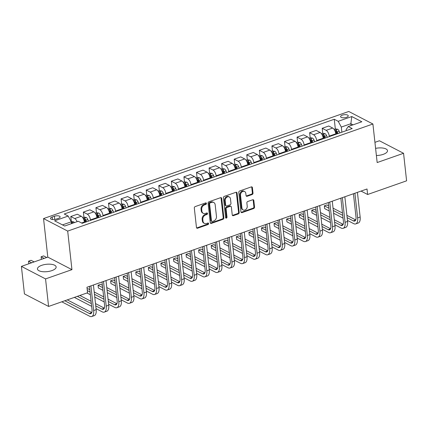<?xml version="1.0" encoding="UTF-8"?>
<svg xmlns="http://www.w3.org/2000/svg" width="428" height="428" viewBox="0 0 428 428"><rect width="100%" height="100%" fill="white"/><g stroke="black" fill="none" stroke-linecap="round" stroke-linejoin="round"><path stroke-width="0.64" d="M206.446 203.428A0.829 0.658 117.4 0 0 205.67 202.915L195.179 206.596A1.182 0.936 117.4 0 0 194.312 208.024L196.463 227.482A1.182 0.936 117.4 0 0 197.57 228.215L208.056 224.534A0.829 0.658 117.4 0 0 207.89 223.025L206.531 223.502A3.782 3.001 117.4 0 1 204.407 223.4A3.782 3.001 117.4 0 1 202.99 221.148L202.813 219.527A3.782 3.001 117.4 0 1 205.59 214.958L206.943 214.482A0.829 0.658 117.4 0 0 206.778 212.967L205.424 213.444A3.782 3.001 117.4 0 1 203.295 213.347A3.782 3.001 117.4 0 1 201.882 211.095L201.7 209.474A3.782 3.001 117.4 0 1 204.477 204.905L205.836 204.429A0.829 0.658 117.4 0 0 206.446 203.428M203.295 213.347L202.642 213.005A3.782 3.001 117.4 0 1 201.23 210.758L201.048 209.131A3.782 3.001 117.4 0 1 203.824 204.568L205.183 204.092A0.829 0.658 117.4 0 0 205.74 202.893M196.623 227.931A1.182 0.936 117.4 0 0 196.917 227.878L207.403 224.197A0.829 0.658 117.4 0 0 207.96 223.004M204.407 223.4L203.755 223.063A3.782 3.001 117.4 0 1 202.337 220.811L202.16 219.19A3.782 3.001 117.4 0 1 204.937 214.621L206.291 214.144A0.829 0.658 117.4 0 0 206.852 212.946M376.383 155.514A9.4 3.692 -6.3 0 0 383.253 154.342A9.4 3.692 -6.3 0 0 387.5 150.672A9.4 3.692 -6.3 0 0 375.597 148.372M41.709 265.328A9.4 3.692 -6.3 0 0 37.455 269.003A9.4 3.692 -6.3 0 0 42.516 271.668A9.4 3.692 -6.3 0 0 51.89 270.608A9.4 3.692 -6.3 0 0 56.143 266.938A9.4 3.692 -6.3 0 0 51.082 264.269A9.4 3.692 -6.3 0 0 41.709 265.328M342.341 115.148A3.857 1.514 -6.3 0 0 340.597 116.657A3.857 1.514 -6.3 0 0 342.673 117.748A3.857 1.514 -6.3 0 0 346.52 117.315A3.857 1.514 -6.3 0 0 348.264 115.806A3.857 1.514 -6.3 0 0 346.188 114.715A3.857 1.514 -6.3 0 0 342.341 115.148M252.14 194.526A1.182 0.936 117.4 0 0 253.007 193.098L252.402 187.641A1.182 0.936 117.4 0 0 251.3 186.902L239.648 190.99A1.182 0.936 117.4 0 0 238.781 192.418L240.932 211.876A1.182 0.936 117.4 0 0 242.039 212.614L253.686 208.527A1.182 0.936 117.4 0 0 254.553 207.099L253.825 200.502A1.182 0.936 117.4 0 0 252.718 199.769L247.732 201.518A1.182 0.936 117.4 0 0 246.865 202.947L247.229 206.216A3.162 2.509 117.4 0 1 245.988 209.372A3.162 2.509 117.4 0 1 243.131 209.95A3.162 2.509 117.4 0 1 241.943 208.067L240.531 195.259A3.162 2.509 117.4 0 1 241.767 192.102A3.162 2.509 117.4 0 1 244.629 191.525A3.162 2.509 117.4 0 1 245.811 193.408L246.047 195.543A1.182 0.936 117.4 0 0 247.154 196.275L252.14 194.526L251.487 194.189A1.182 0.936 117.4 0 0 252.354 192.761L251.75 187.298A1.182 0.936 117.4 0 0 251.594 186.849M377.164 162.549L403.561 153.288L406.6 180.825L367.631 194.499L367.021 188.989L86.954 287.263L87.558 292.768L48.589 306.443L45.55 278.906L71.947 269.645L67.694 231.093L372.906 124.002L377.164 162.549M221.704 198.41A1.182 0.936 117.4 0 0 220.597 197.677L208.95 201.765A1.182 0.936 117.4 0 0 208.083 203.193L210.234 222.651A1.182 0.936 117.4 0 0 211.336 223.384L222.988 219.297A1.182 0.936 117.4 0 0 223.855 217.868L221.704 198.41L221.051 198.073A1.182 0.936 117.4 0 0 220.891 197.624M224.299 196.377L235.951 192.29A1.182 0.936 117.4 0 1 237.053 193.023L239.204 212.486A1.182 0.936 117.4 0 1 238.337 213.914L233.351 215.659A1.182 0.936 117.4 0 1 232.244 214.926L231.371 207.034A1.182 0.936 117.4 0 0 230.264 206.301L226.958 207.462A1.182 0.936 117.4 0 0 226.091 208.885L227.001 217.103A0.829 0.658 117.4 0 1 225.615 217.59L223.432 197.806A1.182 0.936 117.4 0 1 224.299 196.377M56.223 219.115L58.438 218.339A3.734 1.466 -6.3 0 0 60.129 216.878A3.734 1.466 -6.3 0 0 58.117 215.819A3.734 1.466 -6.3 0 0 54.393 216.242L52.179 217.017A3.734 1.466 -6.3 0 0 50.488 218.478A3.734 1.466 -6.3 0 0 52.5 219.537A3.734 1.466 -6.3 0 0 56.223 219.115M67.694 231.093L43.544 218.574L348.756 111.478L372.906 124.002M335.322 128.914L334.257 119.262L64.243 214.005L68.191 216.054L54.613 220.816L64.665 226.027L78.244 221.265L82.192 223.314L352.207 128.571L348.258 126.522L346.134 129.572L346.252 130.658M334.257 119.262L338.206 121.311L351.784 116.544L361.837 121.761L348.258 126.522M71.947 269.645L47.797 257.121L21.4 266.382L45.55 278.906M21.4 266.382L24.439 293.918L48.589 306.443M403.561 153.288L379.411 140.764L374.928 142.337M47.797 257.121L43.544 218.574M361.05 191.086L367.631 194.499M68.191 216.054L71.289 221.811L71.487 223.635M71.289 221.811L62.488 224.898M351.056 125.538L350.858 123.719L341.303 127.068L341.87 132.198M327.292 137.313L326.623 135.703A3.194 1.493 70.7 0 0 325.066 133.648L322.755 133.327L322.198 128.298L328.736 126.003L332.684 128.052A4.82 2.247 70.7 0 1 335.782 133.814L335.836 134.312M322.198 128.298L326.147 130.347A4.82 2.247 70.7 0 1 329.244 136.104L329.298 136.607M314.724 141.721L314.056 140.111A3.194 1.493 70.7 0 0 312.494 138.062L310.182 137.736L309.626 132.707L316.164 130.417L320.112 132.466A4.82 2.247 70.7 0 1 323.21 138.223L323.263 138.726M309.626 132.707L313.574 134.756A4.82 2.247 70.7 0 1 316.672 140.518L316.731 141.021M302.152 146.135L301.483 144.52A3.194 1.493 70.7 0 0 299.926 142.471L297.615 142.149L297.059 137.121L303.591 134.825L307.539 136.874A4.82 2.247 70.7 0 1 310.637 142.636L310.696 143.134M297.059 137.121L301.007 139.17A4.82 2.247 70.7 0 1 304.105 144.926L304.158 145.429M289.585 150.544L288.911 148.933A3.194 1.493 70.7 0 0 287.354 146.884L285.043 146.558L284.486 141.529L291.024 139.239L294.972 141.283A4.82 2.247 70.7 0 1 298.07 147.045L298.123 147.548M284.486 141.529L288.435 143.578A4.82 2.247 70.7 0 1 291.532 149.34L291.586 149.843M277.012 154.952L276.344 153.342A3.194 1.493 70.7 0 0 274.781 151.293L272.47 150.966L271.914 145.943L278.451 143.648L282.4 145.697A4.82 2.247 70.7 0 1 285.497 151.453L285.551 151.956M271.914 145.943L275.862 147.992A4.82 2.247 70.7 0 1 278.96 153.748L279.019 154.251M264.44 159.366L263.771 157.755A3.194 1.493 70.7 0 0 262.214 155.706L259.903 155.38L259.347 150.351L265.879 148.061L269.833 150.105A4.82 2.247 70.7 0 1 272.925 155.867L272.984 156.37M259.347 150.351L263.295 152.4A4.82 2.247 70.7 0 1 266.393 158.162L266.446 158.66M251.873 163.774L251.204 162.164A3.194 1.493 70.7 0 0 249.642 160.115L247.331 159.788L246.774 154.765L253.312 152.47L257.26 154.519A4.82 2.247 70.7 0 1 260.358 160.275L260.411 160.778M246.774 154.765L250.722 156.809A4.82 2.247 70.7 0 1 253.82 162.57L253.874 163.073M239.3 168.188L238.631 166.578A3.194 1.493 70.7 0 0 237.069 164.523L234.763 164.202L234.202 159.173L240.739 156.878L244.688 158.927A4.82 2.247 70.7 0 1 247.785 164.689L247.844 165.192M234.202 159.173L238.15 161.222A4.82 2.247 70.7 0 1 241.248 166.979L241.306 167.482M226.728 172.596L226.059 170.986A3.194 1.493 70.7 0 0 224.502 168.937L222.191 168.611L221.634 163.587L228.172 161.292L232.12 163.341A4.82 2.247 70.7 0 1 235.218 169.097L235.272 169.6M221.634 163.587L225.583 165.631A4.82 2.247 70.7 0 1 228.68 171.393L228.734 171.896M214.161 177.01L213.492 175.394A3.194 1.493 70.7 0 0 211.93 173.345L209.618 173.024L209.062 167.995L215.6 165.7L219.548 167.749A4.82 2.247 70.7 0 1 222.646 173.511L222.699 174.009M209.062 167.995L213.01 170.044A4.82 2.247 70.7 0 1 216.108 175.801L216.161 176.304M201.588 181.419L200.919 179.808A3.194 1.493 70.7 0 0 199.362 177.759L197.051 177.433L196.489 172.404L203.027 170.114L206.975 172.158A4.82 2.247 70.7 0 1 210.073 177.92L210.132 178.423M196.489 172.404L200.443 174.453A4.82 2.247 70.7 0 1 203.535 180.215L203.594 180.718M189.016 185.832L188.347 184.217A3.194 1.493 70.7 0 0 186.79 182.168L184.479 181.841L183.922 176.818L190.46 174.522L194.408 176.571A4.82 2.247 70.7 0 1 197.506 182.328L197.559 182.831M183.922 176.818L187.871 178.867A4.82 2.247 70.7 0 1 190.968 184.623L191.022 185.126M176.448 190.241L175.78 188.63A3.194 1.493 70.7 0 0 174.217 186.581L171.906 186.255L171.35 181.226L177.888 178.936L181.836 180.98A4.82 2.247 70.7 0 1 184.933 186.742L184.987 187.245M171.35 181.226L175.298 183.275A4.82 2.247 70.7 0 1 178.396 189.037L178.455 189.534M159.334 190.663L158.783 185.64L165.315 183.345L169.263 185.394A4.82 2.247 70.7 0 1 172.361 191.15L172.42 191.653M158.783 185.64L162.731 187.683A4.82 2.247 70.7 0 1 165.829 193.445L165.882 193.948M151.309 199.063L150.635 197.452A3.194 1.493 70.7 0 0 149.078 195.398L146.767 195.077L146.21 190.048L152.748 187.753L156.696 189.802A4.82 2.247 70.7 0 1 159.794 195.564L159.847 196.067M146.21 190.048L150.158 192.097A4.82 2.247 70.7 0 1 153.256 197.854L153.31 198.357M138.736 203.471L138.067 201.861A3.194 1.493 70.7 0 0 136.505 199.812L134.194 199.485L133.638 194.462L140.175 192.167L144.124 194.216A4.82 2.247 70.7 0 1 147.221 199.972L147.275 200.475M133.638 194.462L137.586 196.506A4.82 2.247 70.7 0 1 140.684 202.267L140.742 202.77M126.164 207.885L125.495 206.275A3.194 1.493 70.7 0 0 123.938 204.22L121.627 203.899L121.071 198.87L127.603 196.575L131.556 198.624A4.82 2.247 70.7 0 1 134.649 204.386L134.708 204.884M121.071 198.87L125.019 200.919A4.82 2.247 70.7 0 1 128.116 206.676L128.17 207.179M113.597 212.293L112.928 210.683A3.194 1.493 70.7 0 0 111.366 208.634L109.054 208.308L108.498 203.279L115.036 200.989L118.984 203.038A4.82 2.247 70.7 0 1 122.082 208.794L122.135 209.297M108.498 203.279L112.446 205.328A4.82 2.247 70.7 0 1 115.544 211.09L115.597 211.593M101.024 216.707L100.355 215.091A3.194 1.493 70.7 0 0 98.793 213.042L96.482 212.721L95.926 207.692L102.463 205.397L106.412 207.446A4.82 2.247 70.7 0 1 109.509 213.208L109.568 213.706M95.926 207.692L99.874 209.741A4.82 2.247 70.7 0 1 102.971 215.498L103.03 216.001M88.452 221.116L87.783 219.505A3.194 1.493 70.7 0 0 86.226 217.456L83.915 217.13L83.358 212.101L89.896 209.811L93.844 211.855A4.82 2.247 70.7 0 1 96.942 217.617L96.996 218.12M83.358 212.101L87.307 214.15A4.82 2.247 70.7 0 1 90.404 219.912L90.458 220.415M74.456 222.592A3.194 1.493 70.7 0 0 73.653 221.865L71.342 221.538L70.786 216.514L77.324 214.219L81.272 216.268A4.82 2.247 70.7 0 1 84.37 222.025L84.423 222.528M353.036 124.848L350.858 123.719L351.784 116.544M70.786 216.514L74.734 218.564A4.82 2.247 70.7 0 1 77.126 221.656M341.303 127.068L338.206 121.311M210.394 223.1A1.182 0.936 117.4 0 0 210.683 223.047L222.335 218.959A1.182 0.936 117.4 0 0 223.202 217.531L221.051 198.073M210.202 202.893A0.829 0.658 117.4 0 0 209.597 203.894L211.48 220.976A0.829 0.658 117.4 0 0 212.256 221.49L213.69 220.987A3.782 3.001 117.4 0 0 216.466 216.418L215.177 204.745A3.782 3.001 117.4 0 0 213.759 202.492A3.782 3.001 117.4 0 0 211.635 202.396L210.202 202.893L209.549 202.556A0.829 0.658 117.4 0 0 208.944 203.557L209.597 203.894M211.79 221.469L211.138 221.132A0.829 0.658 117.4 0 1 210.827 220.639L208.944 203.557M213.759 202.492L213.107 202.155A3.782 3.001 117.4 0 0 210.983 202.053L211.635 202.396M209.549 202.556L210.983 202.053M232.404 215.375A1.182 0.936 117.4 0 0 232.698 215.321L237.684 213.572A1.182 0.936 117.4 0 0 238.551 212.144L236.4 192.686A1.182 0.936 117.4 0 0 236.24 192.236M230.933 206.328L230.28 205.991A1.182 0.936 117.4 0 0 229.611 205.959L226.305 207.12A1.182 0.936 117.4 0 0 225.438 208.548L226.348 216.766L227.001 217.103M225.668 217.788A0.829 0.658 117.4 0 0 226.348 216.766M230.467 198.843A3.162 2.509 117.4 0 0 229.285 196.96A3.162 2.509 117.4 0 0 226.423 197.538A3.162 2.509 117.4 0 0 225.187 200.7L225.684 205.21A1.182 0.936 117.4 0 0 226.792 205.948L230.098 204.787A1.182 0.936 117.4 0 0 230.965 203.359L230.467 198.843M229.285 196.96L228.632 196.623A3.162 2.509 117.4 0 0 225.77 197.201A3.162 2.509 117.4 0 0 224.534 200.358L225.187 200.7M226.128 205.916L225.476 205.579A1.182 0.936 117.4 0 1 225.032 204.873L224.534 200.358M246.207 195.992A1.182 0.936 117.4 0 0 246.501 195.938L251.487 194.189M244.629 191.525L243.976 191.182A3.162 2.509 117.4 0 0 241.114 191.76A3.162 2.509 117.4 0 0 239.878 194.922L240.531 195.259M243.131 209.95L242.478 209.613A3.162 2.509 117.4 0 1 241.29 207.73L239.878 194.922M241.092 212.331A1.182 0.936 117.4 0 0 241.387 212.277L253.034 208.19A1.182 0.936 117.4 0 0 253.9 206.761L253.173 200.165A1.182 0.936 117.4 0 0 253.012 199.716M72.546 223.261A3.194 1.493 -109.3 0 0 72.246 222.924L71.39 222.763M34.144 261.915L31.057 260.315L28.542 261.192L28.831 263.776L28.542 261.192L31.629 262.792M61.803 301.804L89.666 316.255A9.036 4.216 -109.3 0 0 91.747 316.522A9.036 4.216 -109.3 0 0 93.646 310.53L90.923 285.867M91.747 316.522L94.262 315.639A9.036 4.216 -109.3 0 0 96.161 309.647L93.438 284.984M89.447 286.385L92.015 309.685A6.024 2.814 70.7 0 1 90.747 313.676A6.024 2.814 70.7 0 1 89.361 313.499L64.788 300.756M91.763 312.563L67.303 299.873M83.915 217.13L82.668 217.568M86.542 221.784L85.873 220.174A3.194 1.493 -109.3 0 0 84.819 218.515C83.893 218.216 83.492 218.355 83.61 218.938A3.194 1.493 70.7 0 1 84.669 220.597L85.338 222.207M84.819 218.515L84.995 220.099A1.626 0.76 70.7 0 1 85.252 220.591L85.846 222.03M46.711 257.501L43.629 255.901L41.115 256.784L41.398 259.368L41.115 256.784L44.196 258.384M96.482 212.721L95.235 213.155M99.114 217.376L98.445 215.766A3.194 1.493 -109.3 0 0 97.391 214.102C96.466 213.802 96.065 213.946 96.182 214.524A3.194 1.493 70.7 0 1 97.236 216.188L97.905 217.799M97.391 214.102L97.563 215.691A1.626 0.76 70.7 0 1 97.819 216.183L98.419 217.617M109.054 208.308L107.808 208.746M111.681 212.962L111.013 211.352A3.194 1.493 -109.3 0 0 109.959 209.693C109.033 209.394 108.632 209.533 108.755 210.116A3.194 1.493 70.7 0 1 109.809 211.774L110.478 213.39M109.959 209.693L110.135 211.277A1.626 0.76 70.7 0 1 110.392 211.769L110.991 213.208M96.049 308.636L102.233 311.841A9.036 4.216 -109.3 0 0 104.314 312.108A9.036 4.216 -109.3 0 0 106.219 306.122L103.496 281.458M104.314 312.108L106.829 311.226A9.036 4.216 -109.3 0 0 108.733 305.239L106.01 280.575M102.014 281.977L104.587 305.276A6.024 2.814 70.7 0 1 103.319 309.267A6.024 2.814 70.7 0 1 101.934 309.091L95.749 305.881M104.336 308.149L95.492 303.564M91.089 301.28L79.876 295.464M91.346 303.596L77.361 296.347M74.376 297.396L91.651 306.352M108.621 304.222L114.806 307.432A9.036 4.216 -109.3 0 0 116.887 307.7A9.036 4.216 -109.3 0 0 118.791 301.708L116.068 277.044M116.887 307.7L119.401 306.817A9.036 4.216 -109.3 0 0 121.306 300.825L118.583 276.162M114.586 277.563L117.16 300.863A6.024 2.814 70.7 0 1 115.886 304.859A6.024 2.814 70.7 0 1 114.501 304.677L108.316 301.473M116.908 303.741L108.059 299.151M103.662 296.872L94.208 291.971M89.81 289.686L88.002 288.75L87.146 289.05M103.913 299.188L94.465 294.287M90.062 292.003L87.317 290.58M86.943 292.982L90.367 294.758M94.77 297.043L104.218 301.943M121.194 299.814L127.378 303.019A9.036 4.216 -109.3 0 0 129.459 303.286A9.036 4.216 -109.3 0 0 131.359 297.3L128.635 272.636M129.459 303.286L131.968 302.409A9.036 4.216 -109.3 0 0 133.873 296.417L131.15 271.753M127.153 273.155L129.727 296.454A6.024 2.814 70.7 0 1 128.459 300.445A6.024 2.814 70.7 0 1 127.073 300.269L120.889 297.059M129.475 299.327L120.632 294.742M116.229 292.458L106.781 287.557M102.378 285.278L100.575 284.342L98.06 285.225L98.365 287.974L102.939 290.35M116.486 294.78L107.037 289.879M102.634 287.595L98.06 285.225L98.365 287.974M107.342 292.629L116.791 297.53M121.627 203.899L120.38 204.333M124.254 208.554L123.585 206.943A3.194 1.493 -109.3 0 0 122.531 205.28C121.606 204.98 121.204 205.124 121.322 205.708A3.194 1.493 70.7 0 1 122.376 207.366L123.05 208.976M122.531 205.28L122.708 206.868A1.626 0.76 70.7 0 1 122.964 207.361L123.558 208.8M133.761 295.4L139.945 298.61A9.036 4.216 -109.3 0 0 142.026 298.878A9.036 4.216 -109.3 0 0 143.931 292.886L141.208 268.222M142.026 298.878L144.541 297.995A9.036 4.216 -109.3 0 0 146.446 292.008L143.722 267.339M139.726 268.741L142.299 292.04A6.024 2.814 70.7 0 1 141.031 296.037A6.024 2.814 70.7 0 1 139.646 295.855L133.456 292.65M142.048 294.919L133.204 290.328M128.801 288.049L119.353 283.149M114.95 280.864L113.142 279.928L110.633 280.811L110.932 283.566L115.512 285.936M129.058 290.366L119.61 285.465M115.207 283.186L110.633 280.811L110.932 283.566M119.91 288.221L129.358 293.121M134.194 199.485L132.948 199.924M136.826 204.145L136.157 202.53A3.194 1.493 -109.3 0 0 135.104 200.871C134.178 200.571 133.777 200.711 133.894 201.294A3.194 1.493 70.7 0 1 134.948 202.958L135.617 204.568M135.104 200.871L135.275 202.455A1.626 0.76 70.7 0 1 135.532 202.947L136.131 204.386M146.767 195.077L145.52 195.516M149.393 199.732L148.725 198.121A3.194 1.493 -109.3 0 0 147.671 196.463C146.745 196.158 146.344 196.302 146.467 196.885A3.194 1.493 70.7 0 1 147.521 198.544L148.19 200.154M147.671 196.463L147.847 198.046A1.626 0.76 70.7 0 1 148.104 198.539L148.698 199.978M158.087 191.102L159.339 190.663L161.65 190.99A3.194 1.493 70.7 0 1 163.207 193.039L163.876 194.649M161.966 195.323L161.297 193.713A3.194 1.493 -109.3 0 0 160.243 192.049C159.318 191.749 158.916 191.888 159.034 192.472A3.194 1.493 70.7 0 1 160.088 194.135L160.757 195.746M160.243 192.049L160.42 193.633A1.626 0.76 70.7 0 1 160.677 194.13L161.27 195.564M171.906 186.255L170.66 186.694M174.538 190.909L173.87 189.299A3.194 1.493 -109.3 0 0 172.81 187.641C171.89 187.341 171.484 187.48 171.607 188.063A3.194 1.493 70.7 0 1 172.661 189.722L173.329 191.332M172.81 187.641L172.987 189.224A1.626 0.76 70.7 0 1 173.244 189.716L173.843 191.156M184.479 181.841L183.232 182.28M187.106 186.501L186.437 184.891A3.194 1.493 -109.3 0 0 185.383 183.227C184.457 182.927 184.056 183.072 184.179 183.649A3.194 1.493 70.7 0 1 185.233 185.313L185.902 186.924M185.383 183.227L185.559 184.816A1.626 0.76 70.7 0 1 185.816 185.308L186.41 186.742M146.333 290.992L152.518 294.202A9.036 4.216 -109.3 0 0 154.599 294.469A9.036 4.216 -109.3 0 0 156.504 288.477L153.78 263.814M154.599 294.469L157.113 293.587A9.036 4.216 -109.3 0 0 159.013 287.595L156.29 262.931M152.298 264.333L154.872 287.632A6.024 2.814 70.7 0 1 153.599 291.623A6.024 2.814 70.7 0 1 152.213 291.447L146.028 288.237M154.62 290.505L145.771 285.92M141.368 283.636L131.92 278.735M127.523 276.456L125.714 275.52L123.2 276.402L123.505 279.152L128.079 281.528M141.625 285.958L132.177 281.057M127.774 278.772L123.2 276.402L123.505 279.152M132.482 283.812L141.93 288.707M158.906 286.583L165.09 289.788A9.036 4.216 -109.3 0 0 167.166 290.056A9.036 4.216 -109.3 0 0 169.071 284.069L166.348 259.4M167.166 290.056L169.681 289.173A9.036 4.216 -109.3 0 0 171.585 283.186L168.862 258.523M164.866 259.924L167.439 283.218A6.024 2.814 70.7 0 1 166.171 287.215A6.024 2.814 70.7 0 1 164.785 287.033L158.601 283.828M167.188 286.097L158.344 281.512M153.941 279.227L144.493 274.327M140.09 272.042L138.287 271.106L135.772 271.989L136.077 274.744L140.651 277.114M154.198 281.544L144.75 276.643M140.347 274.364L135.772 271.989L136.077 274.744M145.055 279.398L154.503 284.299M171.473 282.17L177.657 285.38A9.036 4.216 -109.3 0 0 179.739 285.647A9.036 4.216 -109.3 0 0 181.643 279.655L178.92 254.992M179.739 285.647L182.253 284.764A9.036 4.216 -109.3 0 0 184.158 278.772L181.435 254.109M177.438 255.511L180.011 278.81A6.024 2.814 70.7 0 1 178.744 282.801A6.024 2.814 70.7 0 1 177.353 282.624L171.168 279.414M179.76 281.688L170.911 277.098M166.513 274.813L157.065 269.918M152.662 267.634L150.854 266.697L148.339 267.58L148.644 270.33L153.224 272.706M166.77 277.135L157.317 272.235M152.919 269.95L148.339 267.58L148.644 270.33M157.622 274.99L167.07 279.885M184.045 277.761L190.23 280.966A9.036 4.216 -109.3 0 0 192.311 281.233A9.036 4.216 -109.3 0 0 194.21 275.247L191.487 250.583M192.311 281.233L194.826 280.351A9.036 4.216 -109.3 0 0 196.725 274.364L194.002 249.701M190.011 251.102L192.579 274.401A6.024 2.814 70.7 0 1 191.311 278.393A6.024 2.814 70.7 0 1 189.925 278.216L183.74 275.006M192.333 277.274L183.484 272.69M179.081 270.405L169.632 265.504M165.229 263.22L163.426 262.284L160.912 263.166L161.217 265.922L165.791 268.297M179.337 272.722L169.889 267.826M165.486 265.542L160.912 263.166L161.217 265.922M170.194 270.576L179.642 275.477M196.613 273.348L202.802 276.558A9.036 4.216 -109.3 0 0 204.878 276.825A9.036 4.216 -109.3 0 0 206.783 270.833L204.06 246.17M204.878 276.825L207.393 275.942A9.036 4.216 -109.3 0 0 209.297 269.95L206.574 245.287M202.578 246.689L205.151 269.988A6.024 2.814 70.7 0 1 203.883 273.979A6.024 2.814 70.7 0 1 202.498 273.802L196.313 270.598M204.9 272.866L196.056 268.276M191.653 265.997L182.205 261.096M177.802 258.812L175.999 257.875L173.484 258.758L173.789 261.513L178.364 263.883M191.91 268.313L182.462 263.413M178.059 261.128L173.484 258.758L173.789 261.513M182.767 266.168L192.215 271.068M197.051 177.433L195.799 177.871M199.678 182.087L199.009 180.477A3.194 1.493 -109.3 0 0 197.955 178.818C197.03 178.519 196.629 178.658 196.746 179.241A3.194 1.493 70.7 0 1 197.8 180.9L198.469 182.515M197.955 178.818L198.127 180.402A1.626 0.76 70.7 0 1 198.383 180.894L198.983 182.333M209.185 268.939L215.37 272.144A9.036 4.216 -109.3 0 0 217.451 272.411A9.036 4.216 -109.3 0 0 219.355 266.425L216.632 241.761M217.451 272.411L219.965 271.534A9.036 4.216 -109.3 0 0 221.87 265.542L219.147 240.878M215.15 242.28L217.724 265.579A6.024 2.814 70.7 0 1 216.456 269.57A6.024 2.814 70.7 0 1 215.065 269.394L208.88 266.184M217.472 268.452L208.623 263.867M204.226 261.583L194.777 256.682M190.374 254.403L188.566 253.467L186.052 254.344L186.357 257.1L190.931 259.475M204.477 263.905L195.029 259.004M190.631 256.72L186.052 254.344L186.357 257.1M195.334 261.754L204.782 266.655M209.618 173.024L208.372 173.458M212.251 177.679L211.576 176.069A3.194 1.493 -109.3 0 0 210.523 174.405C209.602 174.105 209.196 174.25 209.319 174.833A3.194 1.493 70.7 0 1 210.373 176.491L211.041 178.101M210.523 174.405L210.699 175.994A1.626 0.76 70.7 0 1 210.956 176.486L211.555 177.925M221.758 264.525L227.942 267.735A9.036 4.216 -109.3 0 0 230.023 268.003A9.036 4.216 -109.3 0 0 231.923 262.011L229.199 237.347M230.023 268.003L232.538 267.12A9.036 4.216 -109.3 0 0 234.437 261.134L231.714 236.465M227.723 237.866L230.291 261.166A6.024 2.814 70.7 0 1 229.023 265.162A6.024 2.814 70.7 0 1 227.637 264.98L221.453 261.776M230.045 264.044L221.196 259.454M216.793 257.175L207.345 252.274M202.942 249.989L201.139 249.053L198.624 249.936L198.929 252.691L203.503 255.061M217.049 259.491L207.601 254.59M203.198 252.311L198.624 249.936L198.929 252.691M207.906 257.346L217.354 262.246M222.191 168.611L220.944 169.049M224.818 173.27L224.149 171.655A3.194 1.493 -109.3 0 0 223.095 169.996C222.169 169.697 221.768 169.836 221.886 170.419A3.194 1.493 70.7 0 1 222.945 172.083L223.614 173.693M223.095 169.996L223.272 171.58A1.626 0.76 70.7 0 1 223.528 172.072L224.122 173.511M234.325 260.117L240.509 263.322A9.036 4.216 -109.3 0 0 242.59 263.594A9.036 4.216 -109.3 0 0 244.495 257.603L241.772 232.939M242.59 263.594L245.105 262.712A9.036 4.216 -109.3 0 0 247.01 256.72L244.286 232.056M240.29 233.458L242.863 256.757A6.024 2.814 70.7 0 1 241.595 260.748A6.024 2.814 70.7 0 1 240.21 260.572L234.025 257.362M242.612 259.63L233.768 255.045M229.365 252.761L219.917 247.86M215.514 245.581L213.711 244.645L211.197 245.528L211.496 248.277L216.076 250.653M229.622 255.083L220.174 250.182M215.771 247.898L211.197 245.528L211.496 248.277M220.474 252.932L229.927 257.833M234.763 164.202L233.511 164.641M237.39 168.857L236.721 167.246A3.194 1.493 -109.3 0 0 235.668 165.588C234.742 165.283 234.341 165.427 234.458 166.011A3.194 1.493 70.7 0 1 235.512 167.669L236.181 169.279M235.668 165.588L235.839 167.171A1.626 0.76 70.7 0 1 236.096 167.664L236.695 169.103M246.897 255.709L253.082 258.913A9.036 4.216 -109.3 0 0 255.163 259.181A9.036 4.216 -109.3 0 0 257.067 253.194L254.344 228.525M255.163 259.181L257.677 258.298A9.036 4.216 -109.3 0 0 259.582 252.311L256.859 227.643M252.862 229.05L255.436 252.343A6.024 2.814 70.7 0 1 254.168 256.34A6.024 2.814 70.7 0 1 252.777 256.158L246.592 252.953M255.184 255.222L246.335 250.631M241.938 248.352L232.484 243.452M228.087 241.167L226.278 240.231L223.764 241.114L224.069 243.869L228.643 246.239M242.189 250.669L232.741 245.768M228.343 243.489L223.764 241.114L224.069 243.869M233.046 248.524L242.494 253.424M247.331 159.788L246.084 160.227M249.963 164.448L249.289 162.833A3.194 1.493 -109.3 0 0 248.235 161.174C247.309 160.875 246.908 161.014 247.031 161.597A3.194 1.493 70.7 0 1 248.085 163.261L248.754 164.871M248.235 161.174L248.411 162.758A1.626 0.76 70.7 0 1 248.668 163.255L249.267 164.689M259.47 251.295L265.654 254.505A9.036 4.216 -109.3 0 0 267.735 254.772A9.036 4.216 -109.3 0 0 269.635 248.78L266.911 224.117M267.735 254.772L270.25 253.89A9.036 4.216 -109.3 0 0 272.149 247.898L269.426 223.234M265.43 224.636L268.003 247.935A6.024 2.814 70.7 0 1 266.735 251.926A6.024 2.814 70.7 0 1 265.349 251.75L259.165 248.54M267.751 250.808L258.908 246.223M254.505 243.939L245.057 239.043M240.654 236.759L238.851 235.823L236.336 236.705L236.641 239.455L241.215 241.831M254.762 246.261L245.314 241.36M240.911 239.075L236.336 236.705L236.641 239.455M245.619 244.115L255.067 249.01M259.903 155.38L258.656 155.819M262.53 160.035L261.861 158.424A3.194 1.493 -109.3 0 0 260.807 156.766C259.882 156.466 259.48 156.605 259.598 157.188A3.194 1.493 70.7 0 1 260.652 158.847L261.326 160.457M260.807 156.766L260.984 158.349A1.626 0.76 70.7 0 1 261.24 158.841L261.834 160.281M272.037 246.886L278.221 250.091A9.036 4.216 -109.3 0 0 280.303 250.359A9.036 4.216 -109.3 0 0 282.207 244.372L279.484 219.708M280.303 250.359L282.817 249.476A9.036 4.216 -109.3 0 0 284.722 243.489L281.999 218.826M278.002 220.227L280.575 243.527A6.024 2.814 70.7 0 1 279.307 247.518A6.024 2.814 70.7 0 1 277.922 247.341L271.732 244.131M280.324 246.4L271.48 241.815M267.077 239.53L257.629 234.63M253.226 232.345L251.418 231.409L248.909 232.292L249.208 235.047L253.788 237.417M267.334 241.847L257.886 236.946M253.483 234.667L248.909 232.292L249.208 235.047M258.186 239.701L267.634 244.602M272.47 150.966L271.224 151.405M275.102 155.626L274.434 154.016A3.194 1.493 -109.3 0 0 273.38 152.352C272.454 152.052 272.053 152.191 272.171 152.775A3.194 1.493 70.7 0 1 273.225 154.438L273.893 156.049M273.38 152.352L273.551 153.936A1.626 0.76 70.7 0 1 273.808 154.433L274.407 155.867M285.043 146.558L283.796 146.997M287.67 151.212L287.001 149.602A3.194 1.493 -109.3 0 0 285.947 147.944C285.021 147.644 284.62 147.783 284.743 148.366A3.194 1.493 70.7 0 1 285.797 150.025L286.466 151.635M285.947 147.944L286.123 149.527A1.626 0.76 70.7 0 1 286.38 150.019L286.979 151.459M297.615 142.149L296.369 142.583M300.242 146.804L299.573 145.194A3.194 1.493 -109.3 0 0 298.519 143.53C297.594 143.23 297.192 143.375 297.31 143.952A3.194 1.493 70.7 0 1 298.364 145.616L299.033 147.227M298.519 143.53L298.696 145.119A1.626 0.76 70.7 0 1 298.953 145.611L299.546 147.045M310.182 137.736L308.936 138.174M312.815 142.39L312.146 140.78A3.194 1.493 -109.3 0 0 311.086 139.121C310.166 138.822 309.76 138.961 309.883 139.544A3.194 1.493 70.7 0 1 310.937 141.203L311.605 142.818M311.086 139.121L311.263 140.705A1.626 0.76 70.7 0 1 311.52 141.197L312.119 142.636M284.609 242.473L290.794 245.683A9.036 4.216 -109.3 0 0 292.875 245.95A9.036 4.216 -109.3 0 0 294.78 239.958L292.057 215.295M292.875 245.95L295.39 245.067A9.036 4.216 -109.3 0 0 297.289 239.075L294.571 214.412M290.575 215.814L293.148 239.113A6.024 2.814 70.7 0 1 291.875 243.104A6.024 2.814 70.7 0 1 290.489 242.927L284.304 239.723M292.896 241.991L284.048 237.401M279.645 235.116L270.196 230.221M265.799 227.937L263.99 227.001L261.476 227.883L261.781 230.639L266.355 233.009M279.901 237.438L270.453 232.538M266.05 230.253L261.476 227.883L261.781 230.639M270.758 235.293L280.206 240.194M297.182 238.064L303.366 241.269A9.036 4.216 -109.3 0 0 305.442 241.536A9.036 4.216 -109.3 0 0 307.347 235.55L304.624 210.886M305.442 241.536L307.957 240.654A9.036 4.216 -109.3 0 0 309.861 234.667L307.138 210.004M303.142 211.405L305.715 234.704A6.024 2.814 70.7 0 1 304.447 238.696A6.024 2.814 70.7 0 1 303.061 238.519L296.877 235.309M305.464 237.577L296.62 232.993M292.217 230.708L282.769 225.807M278.366 223.528L276.563 222.592L274.048 223.47L274.353 226.225L278.928 228.6M292.474 233.025L283.026 228.129M278.623 225.845L274.048 223.47L274.353 226.225M283.331 230.879L292.779 235.78M309.749 233.651L315.934 236.861A9.036 4.216 -109.3 0 0 318.015 237.128A9.036 4.216 -109.3 0 0 319.919 231.136L317.196 206.473M318.015 237.128L320.529 236.245A9.036 4.216 -109.3 0 0 322.434 230.253L319.711 205.59M315.714 206.992L318.288 230.291A6.024 2.814 70.7 0 1 317.02 234.287A6.024 2.814 70.7 0 1 315.629 234.105L309.444 230.901M318.036 233.169L309.193 228.579M304.79 226.3L295.341 221.399M290.938 219.115L289.13 218.178L286.616 219.061L286.921 221.816L291.5 224.186M305.046 228.616L295.598 223.716M291.195 221.431L286.616 219.061L286.921 221.816M295.898 226.471L305.346 231.371M322.321 229.242L328.506 232.447A9.036 4.216 -109.3 0 0 330.587 232.714A9.036 4.216 -109.3 0 0 332.486 226.728L329.769 202.064M330.587 232.714L333.102 231.837A9.036 4.216 -109.3 0 0 335.001 225.845L332.278 201.181M328.287 202.583L330.855 225.882A6.024 2.814 70.7 0 1 329.587 229.873A6.024 2.814 70.7 0 1 328.201 229.697L322.017 226.487M330.609 228.755L321.76 224.17M317.357 221.886L307.909 216.985M303.511 214.706L301.703 213.77L299.188 214.653L299.493 217.403L304.067 219.778M317.613 224.208L308.165 219.307M303.762 217.023L299.188 214.653L299.493 217.403M308.47 222.057L317.918 226.958M322.755 133.327L321.508 133.761M325.382 137.982L324.713 136.371A3.194 1.493 -109.3 0 0 323.659 134.708C322.733 134.408 322.332 134.553 322.455 135.136A3.194 1.493 70.7 0 1 323.509 136.794L324.178 138.405M323.659 134.708L323.835 136.297A1.626 0.76 70.7 0 1 324.092 136.789L324.686 138.228M334.889 224.828L341.079 228.038A9.036 4.216 -109.3 0 0 343.154 228.306A9.036 4.216 -109.3 0 0 345.059 222.314L342.336 197.65M343.154 228.306L345.669 227.423A9.036 4.216 -109.3 0 0 347.573 221.436L344.85 196.768M340.854 198.169L343.427 221.469A6.024 2.814 70.7 0 1 342.159 225.465A6.024 2.814 70.7 0 1 340.774 225.283L334.589 222.079M343.176 224.347L334.332 219.757M329.929 217.478L320.481 212.577M316.078 210.292L314.275 209.356L311.761 210.239L312.065 212.994L316.64 215.364M330.186 219.794L320.738 214.893M316.335 212.614L311.761 210.239L312.065 212.994M321.043 217.649L330.491 222.549M334.075 129.352L335.327 128.914L337.639 129.24A3.194 1.493 70.7 0 1 339.195 131.289L339.864 132.899M337.954 133.573L337.285 131.958A3.194 1.493 -109.3 0 0 336.231 130.299C335.306 130 334.905 130.139 335.022 130.722A3.194 1.493 70.7 0 1 336.076 132.386L336.745 133.996M336.231 130.299L336.403 131.883A1.626 0.76 70.7 0 1 336.659 132.375L337.259 133.814M347.461 220.42L353.646 223.63A9.036 4.216 -109.3 0 0 355.727 223.898A9.036 4.216 -109.3 0 0 357.631 217.906L354.908 193.242M355.727 223.898L358.241 223.015A9.036 4.216 -109.3 0 0 360.146 217.023L357.423 192.359M353.426 193.761L356 217.06A6.024 2.814 70.7 0 1 354.732 221.051A6.024 2.814 70.7 0 1 353.341 220.875L347.156 217.665M355.748 219.933L346.899 215.348M342.502 213.064L333.054 208.163M328.651 205.884L326.842 204.948L324.328 205.831L324.633 208.58L329.207 210.956M342.758 215.386L333.305 210.485M328.907 208.201L324.328 205.831L324.633 208.58M333.61 213.24L343.058 218.136M335.782 133.814L329.244 136.104M323.21 138.223L316.672 140.518M310.637 142.636L304.105 144.926M298.07 147.045L291.532 149.34M285.497 151.453L278.96 153.748M272.925 155.867L266.393 158.162M260.358 160.275L253.82 162.57M247.785 164.689L241.248 166.979M235.218 169.097L228.68 171.393M222.646 173.511L216.108 175.801M210.073 177.92L203.535 180.215M197.506 182.328L190.968 184.623M184.933 186.742L178.396 189.037M172.361 191.15L165.829 193.445M159.794 195.564L153.256 197.854M147.221 199.972L140.684 202.267M134.649 204.386L128.116 206.676M122.082 208.794L115.544 211.09M109.509 213.208L102.971 215.498M96.942 217.617L90.404 219.912M84.37 222.025L81.593 223.004M81.272 216.268L74.734 218.564M93.844 211.855L87.307 214.15M106.412 207.446L99.874 209.741M118.984 203.038L112.446 205.328M131.556 198.624L125.019 200.919M144.124 194.216L137.586 196.506M156.696 189.802L150.158 192.097M169.263 185.394L162.731 187.683M181.836 180.98L175.298 183.275M194.408 176.571L187.871 178.867M206.975 172.158L200.443 174.453M219.548 167.749L213.01 170.044M232.12 163.341L225.583 165.631M244.688 158.927L238.15 161.222M257.26 154.519L250.722 156.809M269.833 150.105L263.295 152.4M282.4 145.697L275.862 147.992M294.972 141.283L288.435 143.578M307.539 136.874L301.007 139.17M320.112 132.466L313.574 134.756M332.684 128.052L326.147 130.347M52.457 219.532L52.179 217.017M54.747 219.473L54.393 216.242M203.824 204.568L204.477 204.905M201.048 209.131L201.7 209.474M201.23 210.758L201.882 211.095M206.291 214.144L206.943 214.482M204.937 214.621L205.59 214.958M202.16 219.19L202.813 219.527M202.337 220.811L202.99 221.148M207.403 224.197L208.056 224.534M196.917 227.878L197.57 228.215M205.183 204.092L205.836 204.429M223.202 217.531L223.855 217.868M222.335 218.959L222.988 219.297M210.683 223.047L211.336 223.384M210.827 220.639L211.48 220.976M236.4 192.686L237.053 193.023M238.551 212.144L239.204 212.486M237.684 213.572L238.337 213.914M232.698 215.321L233.351 215.659M229.611 205.959L230.264 206.301M226.305 207.12L226.958 207.462M225.438 208.548L226.091 208.885M225.032 204.873L225.684 205.21M246.501 195.938L247.154 196.275M241.29 207.73L241.943 208.067M253.173 200.165L253.825 200.502M253.9 206.761L254.553 207.099M253.034 208.19L253.686 208.527M241.387 212.277L242.039 212.614M251.75 187.298L252.402 187.641M252.354 192.761L253.007 193.098M73.595 221.854L71.38 222.635M72.295 223.352L72.246 222.924M93.646 310.53L96.161 309.647M89.361 313.499L91.72 312.67M86.167 217.445L83.235 218.473M84.669 220.597L84.139 220.784M87.783 219.505L85.873 220.174M98.74 213.037L95.808 214.064M97.236 216.188L96.712 216.37M100.355 215.091L98.445 215.766M111.307 208.623L108.38 209.65M109.809 211.774L109.279 211.962M112.928 210.683L111.013 211.352M106.219 306.122L108.733 305.239M101.934 309.091L104.288 308.262M118.791 301.708L121.306 300.825M114.501 304.677L116.86 303.853M131.359 297.3L133.873 296.417M127.073 300.269L129.433 299.44M123.879 204.215L120.947 205.242M122.376 207.366L121.852 207.553M125.495 206.275L123.585 206.943M143.931 292.886L146.446 292.008M139.646 295.855L142 295.031M136.452 199.801L133.52 200.828M134.948 202.958L134.424 203.139M138.067 201.861L136.157 202.53M149.019 195.393L146.092 196.42M147.521 198.544L146.991 198.731M150.635 197.452L148.725 198.121M161.591 190.979L158.66 192.012M160.088 194.135L159.564 194.317M163.207 193.039L161.297 193.713M174.159 186.571L171.232 187.598M172.661 189.722L172.136 189.909M175.78 188.63L173.87 189.299M186.731 182.162L183.805 183.189M185.233 185.313L184.703 185.495M188.347 184.217L186.437 184.891M156.504 288.477L159.013 287.595M152.213 291.447L154.572 290.617M169.071 284.069L171.585 283.186M164.785 287.033L167.145 286.209M181.643 279.655L184.158 278.772M177.353 282.624L179.712 281.795M194.21 275.247L196.725 274.364M189.925 278.216L192.284 277.387M206.783 270.833L209.297 269.95M202.498 273.802L204.857 272.973M199.304 177.748L196.372 178.776M197.8 180.9L197.276 181.087M200.919 179.808L199.009 180.477M219.355 266.425L221.87 265.542M215.065 269.394L217.424 268.565M211.871 173.34L208.944 174.367M210.373 176.491L209.843 176.678M213.492 175.394L211.576 176.069M231.923 262.011L234.437 261.134M227.637 264.98L229.996 264.156M224.443 168.926L221.511 169.953M222.945 172.083L222.416 172.265M226.059 170.986L224.149 171.655M244.495 257.603L247.01 256.72M240.21 260.572L242.564 259.743M237.016 164.518L234.084 165.545M235.512 167.669L234.988 167.856M238.631 166.578L236.721 167.246M257.067 253.194L259.582 252.311M252.777 256.158L255.136 255.334M249.583 160.104L246.656 161.131M248.085 163.261L247.555 163.442M251.204 162.164L249.289 162.833M269.635 248.78L272.149 247.898M265.349 251.75L267.709 250.92M262.155 155.696L259.224 156.723M260.652 158.847L260.128 159.034M263.771 157.755L261.861 158.424M282.207 244.372L284.722 243.489M277.922 247.341L280.276 246.512M274.728 151.282L271.796 152.315M273.225 154.438L272.7 154.62M276.344 153.342L274.434 154.016M287.295 146.874L284.369 147.901M285.797 150.025L285.267 150.212M288.911 148.933L287.001 149.602M299.868 142.465L296.936 143.492M298.364 145.616L297.84 145.798M301.483 144.52L299.573 145.194M312.44 138.051L309.508 139.079M310.937 141.203L310.412 141.39M314.056 140.111L312.146 140.78M294.78 239.958L297.289 239.075M290.489 242.927L292.848 242.098M307.347 235.55L309.861 234.667M303.061 238.519L305.421 237.69M319.919 231.136L322.434 230.253M315.629 234.105L317.988 233.281M332.486 226.728L335.001 225.845M328.201 229.697L330.56 228.868M325.007 133.643L322.081 134.67M323.509 136.794L322.98 136.981M326.623 135.703L324.713 136.371M345.059 222.314L347.573 221.436M340.774 225.283L343.133 224.459M337.58 129.229L334.648 130.256M336.076 132.386L335.552 132.568M339.195 131.289L337.285 131.958M357.631 217.906L360.146 217.023M353.341 220.875L355.7 220.046"/></g></svg>

